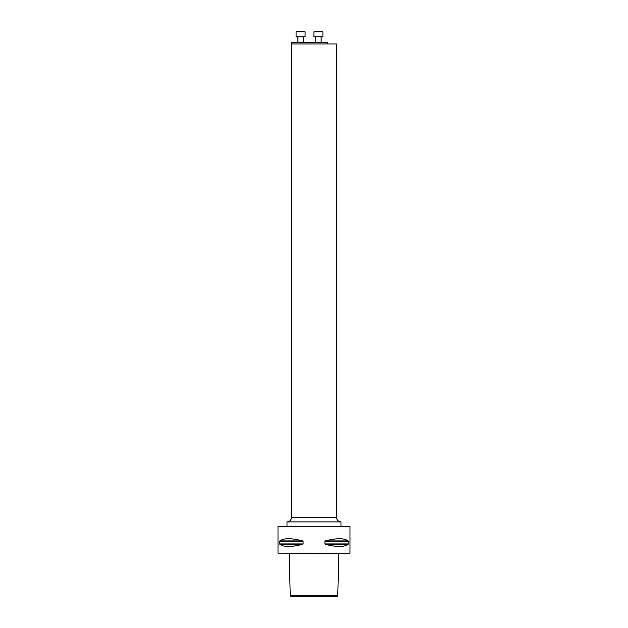 <?xml version="1.0" encoding="UTF-8"?>
<svg xmlns="http://www.w3.org/2000/svg" width="628" height="628" viewBox="0 0 628 628"><rect width="100%" height="100%" fill="white"/><g stroke="black" fill="none" stroke-linecap="round" stroke-linejoin="round"><path stroke-width="0.94" d="M291.502 42.806L292.106 42.202L326.89 42.202L327.502 42.806L291.502 42.806L291.502 43.999L336.498 43.999L336.498 517.401L291.502 517.401L291.502 43.999M321.112 36.801L321.112 42.202L321.112 36.801M322.91 36.801L313.906 36.801L313.906 31.847L322.91 31.847L322.91 36.801L322.91 31.847L322.462 31.4L314.361 31.4L313.906 31.847M303.293 36.801L303.293 42.202M305.09 36.801L296.094 36.801L296.094 31.847L305.09 31.847L305.09 36.801M296.094 31.847L296.542 31.4L304.643 31.4L305.09 31.847M287.004 526.397L287.004 521.899L340.996 521.899L340.996 526.397M291.502 517.401C291.235 520.133 289.736 521.633 287.004 521.899M291.015 596.6L336.985 596.6L337.77 595.25L290.23 595.25L291.015 596.6M349.733 553.401L278 553.127L349.733 553.401M279.853 540.896C283.88 537.992 291.471 537.992 302.61 540.896L303.081 541.281L303.081 543.919L302.61 544.303C291.471 547.208 283.88 547.208 279.853 544.303L279.853 540.896L302.61 540.896M279.696 543.919L303.081 543.919M325.39 540.896C336.529 537.992 344.12 537.992 348.148 540.896L348.148 544.303C344.12 547.208 336.529 547.208 325.39 544.303L324.919 543.919L324.919 541.281L325.39 540.896L348.148 540.896M350 553.127L350 526.397L278 526.397L278 553.127M303.081 541.281L279.696 541.281M302.61 544.303L279.853 544.303M348.305 541.281L324.919 541.281M348.305 543.919L324.919 543.919M348.148 544.303L325.39 544.303M327.502 43.999L327.502 42.806M315.711 36.801L315.711 42.202M297.892 36.801L297.892 42.202M336.498 517.401C336.765 520.133 338.264 521.633 340.996 521.899M289.178 553.401L290.23 595.25M338.822 553.401L337.77 595.25"/></g></svg>
